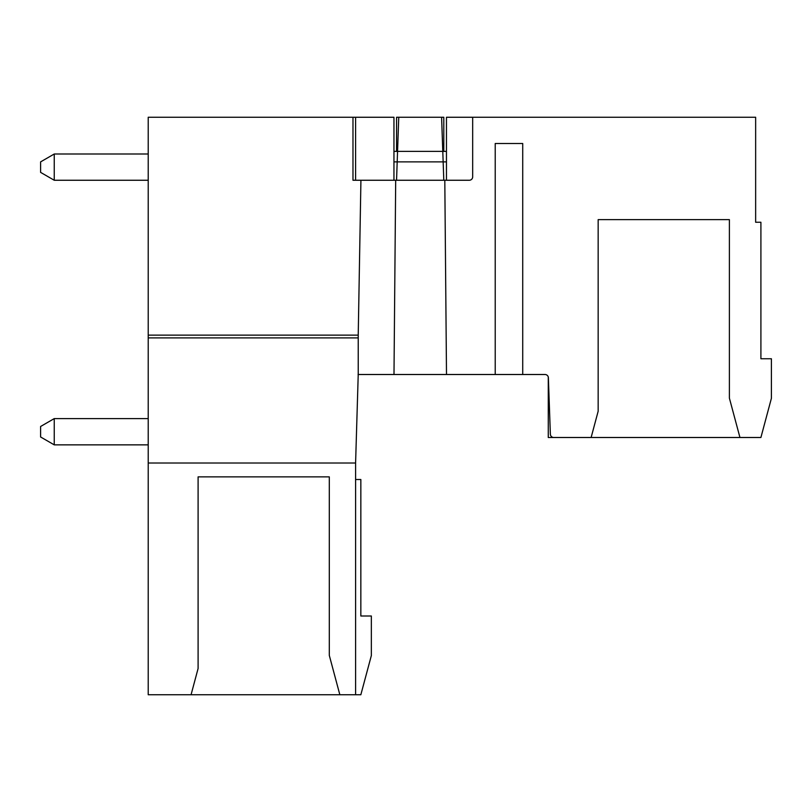 <?xml version="1.0" encoding="UTF-8"?>
<svg xmlns="http://www.w3.org/2000/svg" width="812" height="812" viewBox="0 0 812 812"><rect width="100%" height="100%" fill="white"/><g stroke="black" fill="none" stroke-linecap="round" stroke-linejoin="round"><path stroke-width="1.22" d="M446.498 374.505L444.803 180.254L469.285 180.254A3.39 3.39 0 0 0 472.675 176.864L472.675 117.253L755.647 117.253L755.647 222.255L760.905 222.255L760.905 358.752L771.4 358.752L771.4 398.316L760.905 437.495L739.945 437.495L729.389 398.124L729.389 219.636L598.16 219.636L598.16 411.248L591.126 437.495L548.273 437.506L548.273 376.991A3.39 3.39 0 0 0 545.177 374.505L393.952 374.505L522.725 374.505L522.725 143.501L495.218 143.501L522.725 143.501M355.595 463.013L355.595 694.747L339.842 694.747L329.296 655.375L329.296 476.877L198.098 476.877L198.098 668.499L191.064 694.747L148.22 694.747L148.22 463.013L355.595 463.013L358.224 374.505L358.224 335.123L360.924 180.254L352.976 180.254L352.976 117.253L148.22 117.253L148.22 335.123L358.224 335.123M739.945 437.495L553.743 437.495A3.39 3.39 0 0 1 550.363 434.227L548.384 377.773A3.39 3.39 0 0 0 545.004 374.505L522.725 374.505M191.064 694.747L339.842 694.747M358.224 374.505L393.993 374.505L395.688 180.254L360.924 180.254M148.22 335.123L148.22 337.904L358.224 337.904M148.22 463.013L148.22 337.904M444.803 180.254L395.688 180.254M495.218 374.505L495.218 143.501M443.788 180.061L441.596 117.253L398.753 117.253L397.555 151.377L393.952 151.387M446.458 161.882L397.19 161.872L396.56 180.061M393.952 161.882L397.19 161.882L397.555 151.377L446.458 151.387M598.16 219.636L729.389 219.636M198.098 476.877L329.296 476.877M148.22 154.006L54.242 154.006L54.242 180.254L148.22 180.254M352.976 117.263L393.952 117.263L393.952 180.254M396.55 151.387L396.55 117.263L398.753 117.263M355.595 694.747L360.843 694.747L371.348 655.568L371.348 616.003L360.843 616.003L360.843 479.506L355.595 479.506M40.6 436.978L40.6 426.483L54.242 418.606L54.242 444.854L40.6 436.978M358.072 374.505L393.952 374.505M739.894 437.495L760.895 437.495M472.675 117.263L446.458 117.263L446.458 180.254M54.242 154.006L40.6 161.882L40.6 172.377L54.242 180.254M148.22 418.606L54.242 418.606M355.595 180.254L355.595 117.263M441.596 117.263L443.799 117.263L443.799 151.387M148.22 444.854L54.242 444.854"/></g></svg>
